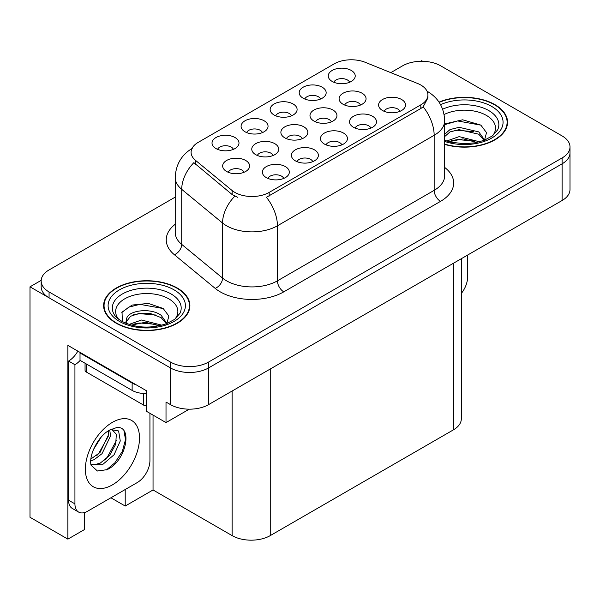 <?xml version="1.0" encoding="UTF-8"?>
<svg xmlns="http://www.w3.org/2000/svg" width="600" height="600" viewBox="0 0 600 600"><rect width="100%" height="100%" fill="white"/><g stroke="black" fill="none" stroke-linecap="round" stroke-linejoin="round"><path stroke-width="0.9" d="M273.142 155.475A8.092 4.673 0 0 0 270.975 153.203A8.092 4.673 0 0 0 263.002 152.017A8.092 4.673 0 0 0 257.362 155.475M274.785 143.663A13.485 7.785 0 0 0 257.505 142.792A13.485 7.785 0 0 0 253.042 152.468A13.485 7.785 0 0 0 255.72 154.665A13.485 7.785 0 0 0 277.462 152.468A13.485 7.785 0 0 0 274.785 143.663M349.627 82.252A8.092 4.673 0 0 0 347.452 79.98A8.092 4.673 0 0 0 339.487 78.795A8.092 4.673 0 0 0 333.847 82.252M351.27 70.44A13.485 7.785 0 0 0 333.99 69.57A13.485 7.785 0 0 0 329.528 79.245A13.485 7.785 0 0 0 332.205 81.45A13.485 7.785 0 0 0 353.947 79.245A13.485 7.785 0 0 0 351.27 70.44M244.035 172.282A8.092 4.673 0 0 0 241.86 170.002A8.092 4.673 0 0 0 233.895 168.825A8.092 4.673 0 0 0 228.248 172.282M245.678 160.462A13.485 7.785 0 0 0 228.397 159.6A13.485 7.785 0 0 0 223.935 169.275A13.485 7.785 0 0 0 226.605 171.472A13.485 7.785 0 0 0 248.347 169.275A13.485 7.785 0 0 0 245.678 160.462M399.967 111.315A8.092 4.673 0 0 0 397.793 109.042A8.092 4.673 0 0 0 389.827 107.858A8.092 4.673 0 0 0 384.18 111.315M401.61 99.502A13.485 7.785 0 0 0 384.33 98.632A13.485 7.785 0 0 0 379.868 108.308A13.485 7.785 0 0 0 382.538 110.512A13.485 7.785 0 0 0 404.28 108.308A13.485 7.785 0 0 0 401.61 99.502M233.392 149.363A8.092 4.673 0 0 0 231.225 147.083A8.092 4.673 0 0 0 223.252 145.905A8.092 4.673 0 0 0 217.612 149.363M235.035 137.542A13.485 7.785 0 0 0 217.763 136.68A13.485 7.785 0 0 0 213.292 146.355A13.485 7.785 0 0 0 215.97 148.553A13.485 7.785 0 0 0 237.712 146.355A13.485 7.785 0 0 0 235.035 137.542M331.358 121.86A8.092 4.673 0 0 0 329.19 119.587A8.092 4.673 0 0 0 321.218 118.403A8.092 4.673 0 0 0 315.577 121.86M333 110.047A13.485 7.785 0 0 0 315.728 109.177A13.485 7.785 0 0 0 311.257 118.852A13.485 7.785 0 0 0 313.935 121.058A13.485 7.785 0 0 0 335.678 118.852A13.485 7.785 0 0 0 333 110.047M341.85 144.87A8.092 4.673 0 0 0 339.675 142.597A8.092 4.673 0 0 0 331.71 141.413A8.092 4.673 0 0 0 326.062 144.87M343.493 133.058A13.485 7.785 0 0 0 326.212 132.188A13.485 7.785 0 0 0 321.75 141.863A13.485 7.785 0 0 0 324.42 144.06A13.485 7.785 0 0 0 346.163 141.863A13.485 7.785 0 0 0 343.493 133.058M360.472 105.052A8.092 4.673 0 0 0 358.298 102.78A8.092 4.673 0 0 0 350.332 101.595A8.092 4.673 0 0 0 344.685 105.052M362.115 93.24A13.485 7.785 0 0 0 344.835 92.37A13.485 7.785 0 0 0 340.373 102.045A13.485 7.785 0 0 0 343.043 104.25A13.485 7.785 0 0 0 364.785 102.045A13.485 7.785 0 0 0 362.115 93.24M262.455 132.585A8.092 4.673 0 0 0 260.28 130.312A8.092 4.673 0 0 0 252.315 129.127A8.092 4.673 0 0 0 246.667 132.585M264.097 120.765A13.485 7.785 0 0 0 246.817 119.903A13.485 7.785 0 0 0 242.355 129.578A13.485 7.785 0 0 0 245.025 131.775A13.485 7.785 0 0 0 266.767 129.578A13.485 7.785 0 0 0 264.097 120.765M312.788 161.648A8.092 4.673 0 0 0 310.62 159.375A8.092 4.673 0 0 0 302.647 158.19A8.092 4.673 0 0 0 297.007 161.648M314.43 149.828A13.485 7.785 0 0 0 297.157 148.965A13.485 7.785 0 0 0 292.688 158.64A13.485 7.785 0 0 0 295.365 160.837A13.485 7.785 0 0 0 317.108 158.64A13.485 7.785 0 0 0 314.43 149.828M370.905 128.093A8.092 4.673 0 0 0 368.737 125.82A8.092 4.673 0 0 0 360.765 124.635A8.092 4.673 0 0 0 355.125 128.093M372.548 116.28A13.485 7.785 0 0 0 355.275 115.41A13.485 7.785 0 0 0 350.805 125.085A13.485 7.785 0 0 0 353.483 127.282A13.485 7.785 0 0 0 375.225 125.085A13.485 7.785 0 0 0 372.548 116.28M283.733 178.425A8.092 4.673 0 0 0 281.558 176.145A8.092 4.673 0 0 0 273.593 174.968A8.092 4.673 0 0 0 267.945 178.425M285.375 166.605A13.485 7.785 0 0 0 268.095 165.743A13.485 7.785 0 0 0 263.632 175.417A13.485 7.785 0 0 0 266.303 177.615A13.485 7.785 0 0 0 288.053 175.417A13.485 7.785 0 0 0 285.375 166.605M302.25 138.667A8.092 4.673 0 0 0 300.082 136.395A8.092 4.673 0 0 0 292.11 135.21A8.092 4.673 0 0 0 286.47 138.667M303.892 126.855A13.485 7.785 0 0 0 286.62 125.985A13.485 7.785 0 0 0 282.15 135.66A13.485 7.785 0 0 0 284.827 137.858A13.485 7.785 0 0 0 306.57 135.66A13.485 7.785 0 0 0 303.892 126.855M320.572 99.03A8.092 4.673 0 0 0 318.397 96.757A8.092 4.673 0 0 0 310.425 95.573A8.092 4.673 0 0 0 304.785 99.03M322.215 87.218A13.485 7.785 0 0 0 304.935 86.347A13.485 7.785 0 0 0 300.465 96.023A13.485 7.785 0 0 0 303.142 98.22A13.485 7.785 0 0 0 324.885 96.023A13.485 7.785 0 0 0 322.215 87.218M291.51 115.808A8.092 4.673 0 0 0 289.343 113.535A8.092 4.673 0 0 0 281.37 112.35A8.092 4.673 0 0 0 275.73 115.808M293.153 103.995A13.485 7.785 0 0 0 275.873 103.125A13.485 7.785 0 0 0 271.41 112.8A13.485 7.785 0 0 0 274.087 114.998A13.485 7.785 0 0 0 295.83 112.8A13.485 7.785 0 0 0 293.153 103.995M420.817 85.035A24.27 14.01 0 0 0 417.57 83.468L365.235 62.31A24.27 14.01 0 0 0 334.155 63.877L198.202 142.373A24.27 14.01 0 0 0 191.093 152.28A24.27 14.01 0 0 0 195.48 160.32L232.125 190.53A24.27 14.01 0 0 0 269.168 192.405L420.817 104.85A24.27 14.01 0 0 0 427.92 94.942A24.27 14.01 0 0 0 420.817 85.035M41.19 280.358L30 286.822L170.46 367.913A26.963 15.57 0 0 0 208.597 367.913L562.102 163.822A26.963 15.57 0 0 0 570 152.812A26.963 15.57 0 0 1 562.102 163.822L208.597 367.913A26.963 15.57 0 0 1 170.46 367.913L49.065 297.825A26.963 15.57 0 0 1 41.168 286.822L41.168 280.95A26.963 15.57 0 0 0 49.065 291.96L170.46 362.04A26.963 15.57 0 0 0 208.597 362.04L562.102 157.95A26.963 15.57 0 0 0 570 146.94A26.963 15.57 0 0 0 562.102 135.93L440.707 65.843A26.963 15.57 0 0 0 402.57 65.843L390.803 72.645M422.662 61.297L421.643 60.705L420.623 61.297M84.532 512.565L84.532 529.523L67.883 539.138L67.883 345.382L146.565 390.81L146.565 411.36L166.012 422.588L166.012 402.045L170.46 404.61A26.963 15.57 0 0 0 208.597 404.61L562.102 200.513A26.963 15.57 0 0 0 570 189.51L570 146.94M189.262 409.17L166.012 422.588M67.883 539.138L30 517.268L30 286.822M461.317 258.705L461.317 418.853A26.963 15.57 180 0 1 453.42 429.855L270.248 535.612A26.963 15.57 180 0 1 232.11 535.612L153.045 489.967L153.045 415.103M153.045 489.967L125.212 506.04L125.212 489.525M110.91 497.783L125.212 506.04M444.69 144.398A43.148 24.907 0 0 0 507.555 122.243A43.148 24.907 0 0 0 494.925 104.632A43.148 24.907 0 0 0 439.013 102.113M177.262 288.03A43.148 24.907 0 0 0 130.245 282.63A43.148 24.907 0 0 0 103.613 305.647A43.148 24.907 0 0 0 116.25 323.257A43.148 24.907 0 0 0 163.267 328.657A43.148 24.907 0 0 0 189.9 305.647A43.148 24.907 0 0 0 177.262 288.03M104.062 307.928A43.148 24.907 0 0 0 103.913 308.58M427.92 94.942L427.92 97.913L423.165 106.8L420.817 108.51L266.438 197.288A31.463 18.165 60 0 1 277.433 225.795A35.955 20.76 180 0 1 226.583 225.795A35.955 20.76 180 0 1 222.555 223.028L181.718 189.352A35.955 20.76 180 0 1 175.222 177.45L175.222 232.493A35.955 20.76 0 0 0 181.718 244.395L222.555 278.07A35.955 20.76 0 0 0 226.583 280.837A35.955 20.76 0 0 0 277.433 280.837L434.16 190.35A35.955 20.76 0 0 0 444.69 175.672L444.69 120.63A35.955 20.76 180 0 1 434.16 135.308A31.463 18.165 -120 0 0 423.165 106.8M237.577 197.288L232.125 194.535L193.845 162.66A31.463 21.038 129.5 0 0 181.718 189.352L181.718 244.395A8.985 6.015 -50.5 0 1 174.36 254.715A44.94 25.95 180 0 1 175.222 224.265M175.222 197.108L49.065 269.94A26.963 15.57 0 0 0 41.168 280.95M189.6 308.58A43.148 24.907 0 0 0 189.45 307.928M507.255 125.183A43.148 24.907 0 0 0 507.112 124.53M467.595 255.083L467.595 277.17A17.977 10.38 -60 0 1 461.317 293.452M444.12 114.51A31.102 17.955 180 0 1 486.412 115.417A31.102 17.955 180 0 1 492.548 135.78M484.327 140.858L486.525 132.653L480.825 125.085L462.615 119.805L444.69 123.953M439.185 102.36A42.697 24.652 180 0 1 494.603 104.812A42.697 24.652 180 0 1 507.112 122.243A42.697 24.652 180 0 1 444.69 144.105M446.678 141.03L459.158 136.627L479.595 141.795M449.018 141.735L463.028 138.855L476.94 142.433M444.69 139.748A20.317 11.73 0 0 0 445.043 140.46M444.69 134.235L450.045 129.562L459.158 127.305L478.785 131.895L484.643 140.13M444.69 136.56L450.015 131.903L459.007 129.653L478.785 134.227L484.08 140.347M444.69 124.642L457.56 120.945L480.93 125.16M451.072 131.445L457.56 130.267L473.76 131.655M451.095 140.76L457.56 139.59L473.775 140.985M118.62 319.178A31.102 17.955 180 0 1 128.858 296.827A31.102 17.955 180 0 1 168.75 298.815A31.102 17.955 180 0 1 174.885 319.178M166.665 324.255L168.87 316.05L163.17 308.483L148.32 303.42L132.097 305.062L122.032 312.12L122.347 321.15M176.947 288.218A42.697 24.652 180 0 1 189.45 305.647A42.697 24.652 180 0 1 163.095 328.418A42.697 24.652 180 0 1 116.565 323.077A42.697 24.652 180 0 1 104.062 305.647A42.697 24.652 180 0 1 130.417 282.87A42.697 24.652 180 0 1 176.947 288.218M129.023 324.428L141.495 320.025L161.94 325.192M131.363 325.132L145.365 322.26L159.285 325.837M125.692 323.19L126.653 318.6A20.317 11.73 0 0 0 126.435 320.325A20.317 11.73 0 0 0 127.38 323.858M126.653 318.6C128.123 310.507 150.345 307.298 161.123 315.293L166.988 323.528M126.532 321.45L130.605 316.26L139.74 313.23L150.248 313.447L161.123 317.625L166.417 323.745M85.058 363.233L85.058 370.23A4.492 2.595 0 0 0 86.377 372.06L143.58 405.09A4.492 2.595 0 0 0 146.565 405.847M121.8 312.532L128.843 307.14L139.898 304.343L163.267 308.558M133.41 314.843L139.898 313.665L156.105 315.06M133.44 324.157L139.898 322.987L156.113 324.382M106.988 469.673L97.433 471.007L91.08 465.248L90.66 462.99C90.495 459.345 91.282 455.243 93.03 450.683C96.398 442.635 100.808 436.485 106.26 432.217L109.312 430.162L116.317 427.695C133.05 424.717 126.735 461.025 106.988 469.673M111.705 429.308L116.34 434.257L115.695 444.278L109.62 455.4L100.222 463.147L94.29 464.752L90.825 464.34M90.93 464.798L102.413 464.737L114.09 454.732L120.27 440.963L118.613 430.95L110.858 429.54L109.238 430.237M93.517 449.475L101.243 437.01M90.653 460.912L94.177 459.645L102.03 453.668L110.558 435.93L109.755 429.99M90.817 459.06L100.012 452.498L108.54 434.768L108.337 430.755M149.933 413.31L149.933 460.575A17.977 10.38 -60 0 1 137.22 482.588L87.645 511.207A17.977 10.38 -60 0 1 78.66 512.1L72.3 508.433A17.977 10.38 -60 0 1 68.58 500.205L68.58 361.058A17.977 10.38 120 0 0 77.82 351.12M80.168 360.405A17.977 10.38 -60 0 1 74.933 364.725L68.58 361.058M78.66 512.1A17.977 10.38 -60 0 1 74.933 503.873L74.933 364.725M136.208 384.832A17.977 10.38 180 0 1 132.135 383.07L80.017 352.98A17.977 10.38 0 0 0 80.558 352.702M132.135 383.07L132.135 390.412A17.977 10.38 0 0 0 146.565 393.405M80.017 352.98L80.017 360.322L132.135 390.412M96.847 455.482L98.67 453.57L108.405 436.02M104.858 460.2L106.74 458.228L116.61 440.168M106.29 469.987L114.81 462.885L122.34 451.403L125.52 439.522L123.998 431.07M562.102 200.513L562.102 157.95M208.597 404.61L208.597 362.04M170.46 404.61L170.46 362.04M270.248 535.612L270.248 369.015M453.42 429.855L453.42 263.265M232.11 535.612L232.11 391.035M195.48 160.32L195.48 164.317M232.125 190.53L232.125 194.535M269.168 192.405L269.168 196.058M420.817 104.85L420.817 108.51M283.785 291.847A8.985 5.19 60 0 1 277.433 280.837L277.433 225.795L434.16 135.308L434.16 190.35A8.985 5.19 60 0 0 440.52 201.36L283.785 291.847A44.94 25.95 180 0 1 220.23 291.847A44.94 25.95 180 0 1 215.19 288.382L174.36 254.715M234.81 196.2A31.463 21.038 129.5 0 0 222.555 223.028L222.555 278.07A8.985 6.015 -50.5 0 1 215.19 288.382M444.69 167.445A44.94 25.95 180 0 1 440.52 201.36M49.065 291.96L49.065 297.825M442.658 109.222A34.44 19.883 180 0 1 488.768 110.573A34.44 19.883 180 0 1 497.632 129.877L492.27 135.983L484.072 140.347L475.02 142.815L464.438 143.738L450.923 142.222L444.69 140.325M440.58 104.677A38.648 22.312 180 0 1 491.745 106.47A38.648 22.312 180 0 1 494.94 135.938A38.648 22.312 180 0 1 444.69 141.435M113.535 313.275A34.44 19.883 180 0 1 129.458 290.835A34.44 19.883 180 0 1 171.105 293.97A34.44 19.883 180 0 1 179.97 313.275L174.615 319.388L166.41 323.752C150.21 328.905 135.292 328.058 121.672 321.202C117.368 318.562 114.66 315.923 113.535 313.275M174.083 289.868A38.648 22.312 180 0 1 174.083 321.42A38.648 22.312 180 0 1 119.422 321.42A38.648 22.312 180 0 1 119.422 289.868A38.648 22.312 180 0 1 174.083 289.868M143.58 405.09L143.58 393.428M86.377 372.06L86.377 363.99M112.433 484.86A38.287 22.11 -60 0 1 85.358 469.23A38.287 22.11 -60 0 1 112.433 422.332A38.287 22.11 -60 0 1 139.507 437.97A38.287 22.11 -60 0 1 112.433 484.86M90.847 464.423A20.31 11.73 120 0 0 94.29 464.752M74.933 503.873L68.58 500.205M444.69 120.63C444.082 107.7 438.397 98.01 427.643 91.552L427.043 91.215M192.263 148.373C181.507 154.83 175.83 164.52 175.222 177.45M507.112 122.243L507.112 125.828M189.45 305.647L189.45 309.233M104.062 305.647L104.062 309.233M111.39 429.24L110.858 429.54"/></g></svg>
